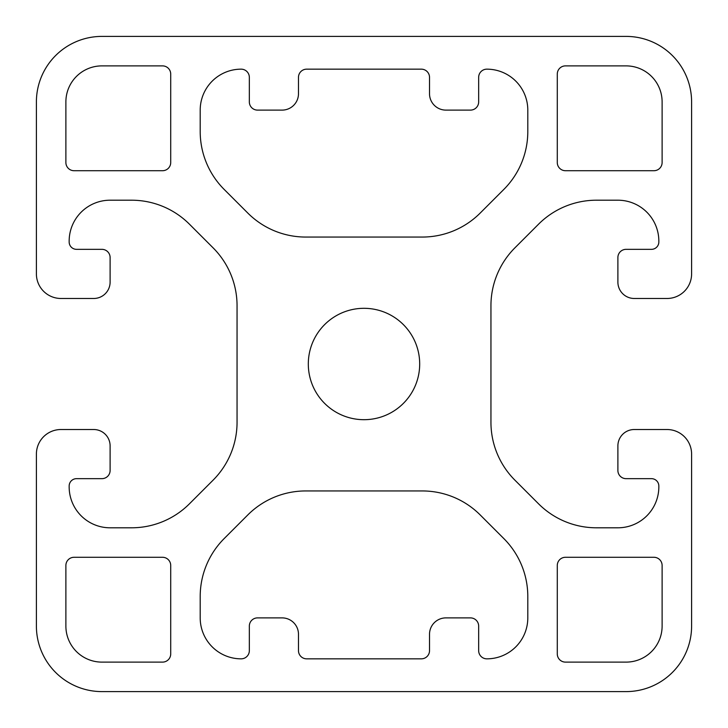 <?xml version="1.0" encoding="UTF-8"?>
<svg xmlns="http://www.w3.org/2000/svg" width="728" height="728" viewBox="0 0 728 728"><rect width="100%" height="100%" fill="white"/><g stroke="black" fill="none" stroke-linecap="round" stroke-linejoin="round"><path stroke-width="1.09" d="M170.716 74.074A8.19 8.19 0 0 0 162.526 65.884L101.92 65.884A36.036 36.036 0 0 0 65.884 101.92L65.884 162.526A8.19 8.19 0 0 0 74.074 170.716L162.526 170.716A8.19 8.19 0 0 0 170.716 162.526L170.716 74.074M653.926 170.716A8.19 8.19 0 0 0 662.116 162.526L662.116 101.92A36.036 36.036 0 0 0 626.08 65.884L565.474 65.884A8.19 8.19 0 0 0 557.284 74.074L557.284 162.526A8.19 8.19 0 0 0 565.474 170.716L653.926 170.716M557.284 653.926A8.19 8.19 0 0 0 565.474 662.116L626.08 662.116A36.036 36.036 0 0 0 662.116 626.08L662.116 565.474A8.19 8.19 0 0 0 653.926 557.284L565.474 557.284A8.19 8.19 0 0 0 557.284 565.474L557.284 653.926M74.074 557.284A8.19 8.19 0 0 0 65.884 565.474L65.884 626.08A36.036 36.036 0 0 0 101.92 662.116L162.526 662.116A8.19 8.19 0 0 0 170.716 653.926L170.716 565.474A8.19 8.19 0 0 0 162.526 557.284L74.074 557.284M305.724 490.945A81.9 81.9 0 0 0 247.811 514.933L224.188 538.556A81.9 81.9 0 0 0 200.2 596.469L200.2 617.89A40.95 40.95 0 0 0 241.15 658.84A8.19 8.19 0 0 0 249.34 650.65L249.34 626.08A8.19 8.19 0 0 1 257.53 617.89L282.1 617.89A16.38 16.38 0 0 1 298.48 634.27L298.48 650.65A8.19 8.19 0 0 0 306.67 658.84L421.33 658.84A8.19 8.19 0 0 0 429.52 650.65L429.52 634.27A16.38 16.38 0 0 1 445.9 617.89L470.47 617.89A8.19 8.19 0 0 1 478.66 626.08L478.66 650.65A8.19 8.19 0 0 0 486.85 658.84A40.95 40.95 0 0 0 527.8 617.89L527.8 596.469A81.9 81.9 0 0 0 503.812 538.556L480.189 514.933A81.9 81.9 0 0 0 422.276 490.945L305.724 490.945M422.276 237.055A81.9 81.9 0 0 0 480.189 213.067L503.812 189.444A81.9 81.9 0 0 0 527.8 131.531L527.8 110.11A40.95 40.95 0 0 0 486.85 69.16A8.19 8.19 0 0 0 478.66 77.35L478.66 101.92A8.19 8.19 0 0 1 470.47 110.11L445.9 110.11A16.38 16.38 0 0 1 429.52 93.73L429.52 77.35A8.19 8.19 0 0 0 421.33 69.16L306.67 69.16A8.19 8.19 0 0 0 298.48 77.35L298.48 93.73A16.38 16.38 0 0 1 282.1 110.11L257.53 110.11A8.19 8.19 0 0 1 249.34 101.92L249.34 77.35A8.19 8.19 0 0 0 241.15 69.16A40.95 40.95 0 0 0 200.2 110.11L200.2 131.531A81.9 81.9 0 0 0 224.188 189.444L247.811 213.067A81.9 81.9 0 0 0 305.724 237.055L422.276 237.055M691.6 626.08L691.6 454.09A24.57 24.57 0 0 0 667.03 429.52L634.27 429.52A16.38 16.38 0 0 0 617.89 445.9L617.89 470.47A8.19 8.19 0 0 0 626.08 478.66L651.469 478.66A7.371 7.371 0 0 1 658.84 486.031L658.84 486.85A40.95 40.95 0 0 1 617.89 527.8L596.469 527.8A81.9 81.9 0 0 1 538.556 503.812L514.933 480.189A81.9 81.9 0 0 1 490.945 422.276L490.945 305.724A81.9 81.9 0 0 1 514.933 247.811L538.556 224.188A81.9 81.9 0 0 1 596.469 200.2L617.89 200.2A40.95 40.95 0 0 1 658.84 241.15L658.84 241.969A7.371 7.371 0 0 1 651.469 249.34L626.08 249.34A8.19 8.19 0 0 0 617.89 257.53L617.89 282.1A16.38 16.38 0 0 0 634.27 298.48L667.03 298.48A24.57 24.57 0 0 0 691.6 273.91L691.6 101.92A65.52 65.52 0 0 0 626.08 36.4L101.92 36.4A65.52 65.52 0 0 0 36.4 101.92L36.4 273.91A24.57 24.57 0 0 0 60.97 298.48L93.73 298.48A16.38 16.38 0 0 0 110.11 282.1L110.11 257.53A8.19 8.19 0 0 0 101.92 249.34L76.531 249.34A7.371 7.371 0 0 1 69.16 241.969L69.16 241.15A40.95 40.95 0 0 1 110.11 200.2L131.531 200.2A81.9 81.9 0 0 1 189.444 224.188L213.067 247.811A81.9 81.9 0 0 1 237.055 305.724L237.055 422.276A81.9 81.9 0 0 1 213.067 480.189L189.444 503.812A81.9 81.9 0 0 1 131.531 527.8L110.11 527.8A40.95 40.95 0 0 1 69.16 486.85L69.16 486.031A7.371 7.371 0 0 1 76.531 478.66L101.92 478.66A8.19 8.19 0 0 0 110.11 470.47L110.11 445.9A16.38 16.38 0 0 0 93.73 429.52L60.97 429.52A24.57 24.57 0 0 0 36.4 454.09L36.4 626.08A65.52 65.52 0 0 0 101.92 691.6L626.08 691.6A65.52 65.52 0 0 0 691.6 626.08M364 308.308A55.692 55.692 0 0 0 315.77 391.846A55.692 55.692 0 0 0 412.23 391.846A55.692 55.692 0 0 0 364 308.308"/></g></svg>
